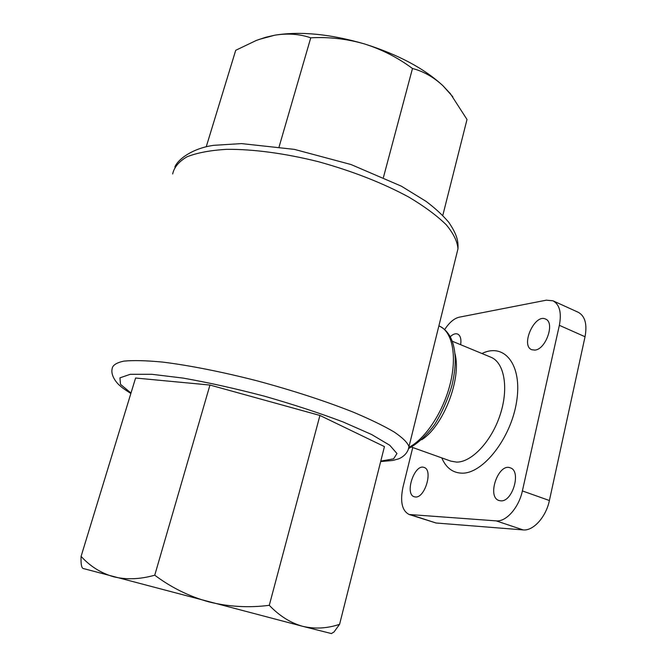 <?xml version="1.0" encoding="UTF-8"?>
<svg xmlns="http://www.w3.org/2000/svg" width="667" height="667" viewBox="0 0 667 667"><rect width="100%" height="100%" fill="white"/><g stroke="black" fill="none" stroke-linecap="round" stroke-linejoin="round"><path stroke-width="1" d="M431.349 356.32L422.286 392.921M206.245 146.757L235.718 50.292L256.361 40.42L265.641 37.302L274.879 35.176C287.76 33.125 299.716 34.009 310.747 37.827C328.939 36.818 346.815 38.844 364.382 43.905C381.824 49.425 397.857 57.62 412.481 68.501C423.42 71.319 433.583 77.072 442.98 85.768L450.458 93.814L467.008 119.485L442.78 215.474M412.481 68.501L383.442 177.372M310.747 37.827L279.114 146.79M452.843 96.807L442.98 85.768C424.387 68.509 398.191 54.561 364.382 43.905C330.265 34.009 300.433 31.099 274.879 35.176L258.921 39.47M331.407 633.558L302.801 626.355C290.654 622.986 279.481 615.974 269.285 605.311C249.008 607.945 228.914 606.812 209.004 601.926C189.245 596.44 171.161 587.535 154.752 575.196C139.978 579.365 126.196 579.873 113.415 576.73C100.834 573.02 90.062 566.233 81.091 556.37L135.584 378.022L209.955 385.051L319.927 415.458L384.442 446.598L339.586 624.312C327.314 628.464 315.049 629.148 302.801 626.355L82.9 568.417M334.025 631.957L339.586 624.312M81.091 556.37C80.799 563.298 81.391 567.292 82.858 568.351M209.955 385.051L154.752 575.196M319.927 415.458L269.285 605.311M444.722 329.49C449.316 322.495 454.144 318.392 459.204 317.192L546.331 300.175L553.01 300.809C559.613 304.494 561.722 312.665 559.355 325.329L522.378 490.929C518.876 507.637 506.12 522.011 496.206 520.877L409.154 514.499C402.026 510.822 399.967 501.701 402.976 487.127L412.748 447.532M553.01 300.809L578.281 312.306C585.051 316.058 587.302 324.195 585.042 336.735L549.4 500.517C546.04 517.042 533.225 531.14 523.103 529.906L436.018 522.995L409.154 514.499M500.675 500.834C512.539 502.301 521.636 470.894 510.288 467.85C498.374 462.731 486.518 496.94 498.991 500.508L500.675 500.834M460.655 344.697C461.431 339.036 460.422 335.484 457.645 334.05C455.461 333.25 453.001 334.134 450.283 336.702M534.909 350.1C545.981 349.416 555.227 322.311 545.523 319.051C534.667 313.482 520.285 345.631 531.766 349.725L534.909 350.1M415.424 496.982C424.987 498.241 433.3 469.718 424.079 467.45C414.574 463.415 404.277 494.114 414.265 496.773L415.424 496.982M408.196 449.8L408.988 446.615C407.554 442.605 402.618 437.735 394.172 431.999C383.683 425.838 369.968 419.184 353.018 412.048C324.812 400.892 292.788 390.478 256.945 380.799C221.978 371.827 188.936 365.316 162.565 362.081C146.365 360.53 133.5 360.205 123.962 361.114C116.5 362.673 112.556 365.216 112.139 368.743C110.33 376.522 118.367 384.551 119.685 385.476C121.636 386.985 120.185 386.618 130.857 393.48M456.436 254.986L457.971 248.791C457.429 241.546 453.518 233.533 446.24 224.762C436.977 215.691 424.554 206.495 408.963 197.174C382.875 183.041 352.735 171.227 318.543 161.731C285.042 153.343 252.885 149.066 226.622 149.333C210.372 150.308 197.19 152.785 187.085 156.77C178.923 161.497 174.129 167.225 172.678 173.954M380.782 461.105L393.572 458.846L396.973 453.535L389.778 445.273L371.552 434.475L342.988 421.919C319.335 412.99 293.13 404.402 264.357 396.165C235.351 388.553 208.262 382.524 183.091 378.089L151.717 374.279L130.282 374.295L119.927 377.856L120.51 384.35L130.99 393.038M409.038 447.282C425.629 438.728 443.547 411.347 450.35 383.217C457.245 355.069 452.034 331.191 439.245 326.038L438.878 325.888M411.506 447.09L450.892 461.147L456.637 462.106C471.777 462.323 491.679 441.17 500.242 414.541C508.946 387.927 504.277 362.456 490.92 357.229L452.276 341.237M441.779 457.896C445.956 467.692 452.593 472.786 461.689 473.161C482.8 474.162 511.139 438.194 516.642 401.401C522.528 364.549 504.244 342.388 481.974 353.527M421.777 439.703C443.463 426.03 461.847 378.289 454.936 353.602M559.355 325.329L585.042 336.735M522.378 490.929L549.4 500.517M496.206 520.877L523.103 529.906M410.997 514.857L436.018 522.995M174.862 166.967C178.289 158.654 193.488 148.091 213.707 145.331L241.546 143.597L294.447 149.391L351.034 164.532L401.317 186.151L426.055 201.359C435.092 208.146 442.663 215.133 448.783 222.328C457.178 234.742 458.371 241.312 457.971 248.791L408.988 446.615C407.612 456.003 398.032 459.104 398.232 458.979L392.863 460.455L380.665 461.556M449.908 93.072L450.458 93.805M331.349 633.6L334.034 631.966M439.245 326.038C449.391 331.015 454.727 342.079 455.253 359.221C455.219 366.625 454.752 372.736 452.068 384.992C447.907 399.283 442.063 412.523 434.534 424.712C426.405 435.559 417.859 443.438 408.896 448.349"/></g></svg>
